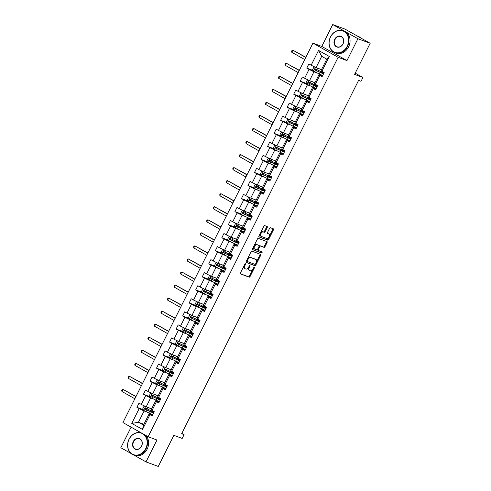 <?xml version="1.0" encoding="UTF-8"?>
<svg xmlns="http://www.w3.org/2000/svg" width="491" height="491" viewBox="0 0 491 491"><rect width="100%" height="100%" fill="white"/><g stroke="black" fill="none" stroke-linecap="round" stroke-linejoin="round"><path stroke-width="0.74" d="M245.445 263.759A0.644 0.356 119.4 0 0 244.819 264.207L240.449 272.928A0.921 0.509 119.4 0 0 240.48 273.91A0.921 0.509 119.4 0 0 240.522 273.929L249.189 277.151A0.921 0.509 119.4 0 0 250.079 276.507L254.448 267.785A0.644 0.356 119.4 0 0 253.773 267.534L253.209 268.663A2.946 1.633 119.4 0 1 250.355 270.719L249.631 270.449A2.946 1.633 119.4 0 1 249.502 270.388A2.946 1.633 119.4 0 1 249.403 267.251L249.968 266.122A0.644 0.356 119.4 0 0 249.293 265.87L248.728 267A2.946 1.633 119.4 0 1 245.874 269.056L245.15 268.786A2.946 1.633 119.4 0 1 245.021 268.724A2.946 1.633 119.4 0 1 244.923 265.582L245.494 264.459A0.644 0.356 119.4 0 0 245.445 263.759M133.969 455.114L146.005 461.89L158.274 466.45L173.851 435.339L182.192 438.438L184.094 434.633L181.83 433.357M131.115 427.164L120.823 447.718L130.925 453.408M332.726 24.55L321.777 46.418L346.959 60.596L357.914 38.728L332.726 24.55L344.995 29.11L370.177 43.282L354.6 74.393L362.941 77.492L355.22 73.153M357.914 38.728L370.177 43.282M267.214 227.523A0.921 0.509 119.4 0 0 267.184 226.541A0.921 0.509 119.4 0 0 267.141 226.523L264.71 225.621A0.921 0.509 119.4 0 0 263.82 226.259L258.966 235.944A0.921 0.509 119.4 0 0 258.996 236.926A0.921 0.509 119.4 0 0 259.039 236.944L267.705 240.167A0.921 0.509 119.4 0 0 268.602 239.528L273.45 229.837A0.921 0.509 119.4 0 0 273.419 228.861A0.921 0.509 119.4 0 0 273.377 228.843L270.443 227.75A0.921 0.509 119.4 0 0 269.547 228.389L267.472 232.538A0.921 0.509 119.4 0 0 267.503 233.52A0.921 0.509 119.4 0 0 267.546 233.538L269 234.078A2.461 1.363 119.4 0 1 269.111 234.127A2.461 1.363 119.4 0 1 269.142 236.846A2.461 1.363 119.4 0 1 266.803 238.466L261.095 236.349A2.461 1.363 119.4 0 1 260.985 236.3A2.461 1.363 119.4 0 1 260.954 233.575A2.461 1.363 119.4 0 1 263.293 231.955L264.244 232.311A0.921 0.509 119.4 0 0 265.14 231.666L267.214 227.523L266.533 227.137A0.921 0.509 119.4 0 0 266.65 226.339M362.941 77.492L361.032 81.297L358.583 80.389L181.645 433.725L184.094 434.633M346.959 60.596L338.133 57.312L148.129 436.738L122.94 422.567L312.945 43.134L338.133 57.312M146.005 461.89L156.96 440.022L148.129 436.738M251.926 251.147A0.921 0.509 119.4 0 0 251.036 251.791L246.181 261.476A0.921 0.509 119.4 0 0 246.212 262.458A0.921 0.509 119.4 0 0 246.255 262.476L254.921 265.699A0.921 0.509 119.4 0 0 255.817 265.054L260.666 255.369A0.921 0.509 119.4 0 0 260.635 254.387A0.921 0.509 119.4 0 0 260.598 254.369L251.926 251.147M252.577 248.71L257.425 239.025A0.921 0.509 119.4 0 1 258.321 238.38L266.987 241.603A0.921 0.509 119.4 0 1 267.03 241.621A0.921 0.509 119.4 0 1 267.055 242.603L264.98 246.752A0.921 0.509 119.4 0 1 264.09 247.39L260.574 246.083A0.921 0.509 119.4 0 0 259.684 246.728L258.303 249.477A0.921 0.509 119.4 0 0 258.334 250.459A0.921 0.509 119.4 0 0 258.376 250.478L262.034 251.84A0.644 0.356 119.4 0 1 261.457 252.988L252.644 249.71A0.921 0.509 119.4 0 1 252.607 249.692A0.921 0.509 119.4 0 1 252.577 248.71M321.893 71.275L321.089 70.428L326.748 59.141L329.301 56.471L321.893 71.275L324.17 72.558L322.078 76.737L319.794 75.454L315.357 84.317L317.64 85.606L315.541 89.785L313.264 88.503L308.827 97.365L311.104 98.648L309.011 102.828L306.728 101.545L302.29 110.414L304.573 111.696L302.481 115.876L300.197 114.593L295.76 123.456L298.037 124.745L295.944 128.924L293.667 127.642L289.224 136.504L291.507 137.787L289.414 141.967L287.131 140.684L282.693 149.552L284.97 150.835L282.877 155.015L280.6 153.732L276.157 162.595L278.44 163.877L276.347 168.063L274.064 166.78L269.627 175.643L271.904 176.926L269.811 181.105L267.534 179.823L263.09 188.691L265.373 189.974L263.28 194.154L260.997 192.871L256.56 201.733L258.843 203.016L256.744 207.202L254.467 205.919L250.029 214.782L252.306 216.065L250.214 220.244L247.93 218.961L243.493 227.83L245.776 229.113L243.677 233.293L241.4 232.01L236.963 240.872L239.24 242.155L237.147 246.341L234.87 245.058L230.426 253.921L232.709 255.203L230.617 259.383L228.333 258.1L223.896 266.969L226.173 268.252L224.08 272.431L221.803 271.149L217.36 280.011L219.643 281.294L217.55 285.48L215.267 284.197L210.829 293.059L213.106 294.342L211.013 298.522L208.736 297.239L204.293 306.108L206.576 307.391L204.483 311.57L202.2 310.287L197.763 319.15L200.04 320.433L197.947 324.619L195.67 323.336L191.232 332.198L193.509 333.481L191.416 337.661L189.133 336.378L184.696 345.247L186.979 346.529L184.88 350.709L182.603 349.426L178.165 358.289L180.442 359.572L178.35 363.757L176.066 362.475L171.629 371.337L173.912 372.62L171.819 376.8L169.536 375.517L165.099 384.385L167.376 385.668L165.283 389.848L163.006 388.565L158.562 397.428L160.845 398.71L158.753 402.896L156.469 401.613L152.032 410.476L154.309 411.759L152.216 415.938L149.939 414.656L142.525 429.459L131.772 423.408L139.18 408.604L136.903 407.321L138.996 403.142L141.273 404.424L145.717 395.556L143.433 394.273L145.526 390.093L147.809 391.376L152.247 382.514L149.97 381.231L152.063 377.045L154.34 378.328L158.783 369.465L156.5 368.182L158.593 364.003L160.876 365.286L165.314 356.417L163.037 355.134L165.129 350.955L167.406 352.237L171.85 343.375L169.567 342.092L171.66 337.906L173.943 339.189L178.38 330.326L176.097 329.044L178.196 324.864L180.473 326.147L184.911 317.278L182.634 315.995L184.726 311.816L187.01 313.098L191.447 304.236L189.164 302.953L191.263 298.767L193.54 300.05L197.977 291.188L195.7 289.905L197.793 285.725L200.076 287.008L204.514 278.139L202.231 276.856L204.324 272.677L206.607 273.96L211.044 265.097L208.767 263.814L210.86 259.629L213.137 260.911L217.581 252.049L215.297 250.766L217.39 246.586L219.673 247.869L224.111 239L221.834 237.718L223.927 233.538L226.204 234.821L230.647 225.958L228.364 224.675L230.457 220.49L232.74 221.772L237.178 212.91L234.901 211.627L236.993 207.448L239.27 208.73L243.714 199.862L241.431 198.579L243.524 194.399L245.807 195.682L250.244 186.819L247.961 185.537L250.06 181.351L252.337 182.634L256.775 173.771L254.498 172.488L256.59 168.309L258.874 169.591L263.311 160.723L261.028 159.44L263.127 155.26L265.404 156.543L269.841 147.681L267.564 146.398L269.657 142.212L271.94 143.495L276.378 134.632L274.095 133.349L276.188 129.17L278.471 130.453L282.908 121.584L280.631 120.301L282.724 116.121L285.001 117.404L289.445 108.542L287.161 107.259L289.254 103.073L291.537 104.356L295.975 95.493L293.698 94.211L295.791 90.031L298.068 91.314L302.511 82.445L300.228 81.162L302.321 76.983L304.604 78.265L309.042 69.403L306.765 68.12L308.857 63.934L311.134 65.223L318.549 50.42L329.301 56.471M314.964 82.666L309.52 80.641L313.964 71.778L316.799 72.834M313.964 71.778L309.042 69.403M309.52 80.641L304.604 78.265M315.357 84.317L314.559 83.476L318.997 74.614L319.794 75.454M322.489 75.909L318.997 74.614M308.434 95.708L302.99 93.689L307.427 84.82L310.269 85.876M307.427 84.82L302.511 82.445M302.99 93.689L298.068 91.314M308.827 97.365L308.029 96.524L312.466 87.656L313.264 88.503M315.958 88.957L312.466 87.656M301.897 108.757L296.454 106.731L300.897 97.869L303.733 98.924M300.897 97.869L295.975 95.493M296.454 106.731L291.537 104.356M302.29 110.414L301.492 109.567L305.93 100.704L306.728 101.545M309.428 102.005L305.93 100.704M295.367 121.805L289.923 119.779L294.361 110.917L297.202 111.973M294.361 110.917L289.445 108.542M289.923 119.779L285.001 117.404M295.76 123.456L294.962 122.615L299.4 113.752L300.197 114.593M302.892 115.047L299.4 113.752M288.831 134.847L283.393 132.828L287.83 123.959L290.666 125.015M287.83 123.959L282.908 121.584M283.393 132.828L278.471 130.453M289.224 136.504L288.426 135.663L292.863 126.795L293.667 127.642M296.361 128.096L292.863 126.795M282.3 147.895L276.856 145.87L281.294 137.007L284.136 138.063M281.294 137.007L276.378 134.632M276.856 145.87L271.94 143.495M282.693 149.552L281.895 148.705L286.333 139.843L287.131 140.684M289.825 141.144L286.333 139.843M275.77 160.944L270.326 158.918L274.764 150.056L277.605 151.111M274.764 150.056L269.841 147.681M270.326 158.918L265.404 156.543M276.157 162.595L275.359 161.754L279.802 152.891L280.6 153.732M283.295 154.186L279.802 152.891M269.234 173.986L263.79 171.967L268.227 163.098L271.069 164.154M268.227 163.098L263.311 160.723M263.79 171.967L258.874 169.591M269.627 175.643L268.829 174.802L273.266 165.933L274.064 166.78M276.758 167.235L273.266 165.933M262.703 187.034L257.259 185.009L261.697 176.146L264.539 177.202M261.697 176.146L256.775 173.771M257.259 185.009L252.337 182.634M263.09 188.691L262.292 187.844L266.736 178.982L267.534 179.823M270.228 180.277L266.736 178.982M256.167 200.083L250.723 198.057L255.167 189.195L258.002 190.25M255.167 189.195L250.244 186.819M250.723 198.057L245.807 195.682M256.56 201.733L255.762 200.893L260.199 192.03L260.997 192.871M263.692 193.325L260.199 192.03M249.637 213.125L244.193 211.105L248.63 202.237L251.472 203.292M248.63 202.237L243.714 199.862M244.193 211.105L239.27 208.73M250.029 214.782L249.232 213.941L253.669 205.072L254.467 205.919M257.161 206.373L253.669 205.072M243.1 226.173L237.656 224.148L242.1 215.285L244.935 216.341M242.1 215.285L237.178 212.91M237.656 224.148L232.74 221.772M243.493 227.83L242.695 226.983L247.133 218.121L247.93 218.961M250.631 219.416L247.133 218.121M236.57 239.221L231.126 237.196L235.563 228.333L238.405 229.389M235.563 228.333L230.647 225.958M231.126 237.196L226.204 234.821M236.963 240.872L236.165 240.031L240.602 231.169L241.4 232.01M244.095 232.464L240.602 231.169M230.034 252.264L224.59 250.244L229.033 241.376L231.869 242.431M229.033 241.376L224.111 239M224.59 250.244L219.673 247.869M230.426 253.921L229.628 253.08L234.066 244.211L234.87 245.058M237.564 245.512L234.066 244.211M223.503 265.312L218.059 263.286L222.497 254.424L225.338 255.48M222.497 254.424L217.581 252.049M218.059 263.286L213.137 260.911M223.896 266.969L223.098 266.122L227.536 257.259L228.333 258.1M231.028 258.554L227.536 257.259M216.967 278.36L211.529 276.335L215.966 267.472L218.808 268.528M215.966 267.472L211.044 265.097M211.529 276.335L206.607 273.96M217.36 280.011L216.562 279.17L221.005 270.308L221.803 271.149M224.497 271.603L221.005 270.308M210.436 291.402L204.993 289.383L209.43 280.514L212.272 281.57M209.43 280.514L204.514 278.139M204.993 289.383L200.076 287.008M210.829 293.059L210.031 292.219L214.469 283.35L215.267 284.197M217.961 284.651L214.469 283.35M203.906 304.451L198.462 302.425L202.9 293.563L205.741 294.618M202.9 293.563L197.977 291.188M198.462 302.425L193.54 300.05M204.293 306.108L203.495 305.261L207.939 296.398L208.736 297.239M211.431 297.693L207.939 296.398M197.37 317.499L191.926 315.474L196.363 306.611L199.205 307.667M196.363 306.611L191.447 304.236M191.926 315.474L187.01 313.098M197.763 319.15L196.965 318.309L201.402 309.447L202.2 310.287M204.894 310.742L201.402 309.447M190.839 330.541L185.395 328.522L189.833 319.653L192.675 320.709M189.833 319.653L184.911 317.278M185.395 328.522L180.473 326.147M191.232 332.198L190.428 331.357L194.872 322.489L195.67 323.336M198.364 323.79L194.872 322.489M184.303 343.59L178.859 341.564L183.303 332.702L186.138 333.757M183.303 332.702L178.38 330.326M178.859 341.564L173.943 339.189M184.696 345.247L183.898 344.4L188.335 335.537L189.133 336.378M191.828 336.832L188.335 335.537M177.773 356.638L172.329 354.612L176.766 345.75L179.608 346.806M176.766 345.75L171.85 343.375M172.329 354.612L167.406 352.237M178.165 358.289L177.368 357.448L181.805 348.585L182.603 349.426M185.297 349.88L181.805 348.585M171.236 369.68L165.792 367.661L170.236 358.792L173.071 359.848M170.236 358.792L165.314 356.417M165.792 367.661L160.876 365.286M171.629 371.337L170.831 370.496L175.269 361.628L176.066 362.475M178.767 362.929L175.269 361.628M164.706 382.728L159.262 380.703L163.699 371.84L166.541 372.896M163.699 371.84L158.783 369.465M159.262 380.703L154.34 378.328M165.099 384.385L164.301 383.539L168.738 374.676L169.536 375.517M172.231 375.971L168.738 374.676M158.17 395.777L152.726 393.751L157.169 384.889L160.005 385.944M157.169 384.889L152.247 382.514M152.726 393.751L147.809 391.376M158.562 397.428L157.764 396.587L162.202 387.724L163.006 388.565M165.7 389.019L162.202 387.724M151.639 408.819L146.195 406.8L150.633 397.931L153.474 398.987M150.633 397.931L145.717 395.556M146.195 406.8L141.273 404.424M152.032 410.476L151.234 409.635L155.672 400.766L156.469 401.613M159.164 402.068L155.672 400.766M143.894 424.292L138.45 422.266L144.102 410.979L146.944 412.035M144.102 410.979L139.18 408.604M131.772 423.408L138.45 422.266L143.482 425.102L149.141 413.815L149.939 414.656M321.777 46.418L312.945 43.134M326.748 59.141L321.709 56.305L316.057 67.592L321.501 69.618M152.633 415.11L149.141 413.815M143.482 425.102L142.525 429.459M316.057 67.592L311.134 65.223M318.549 50.42L321.709 56.305M143.243 409.678L136.903 407.321M149.773 396.63L143.433 394.273M156.31 383.588L149.97 381.231M162.84 370.539L156.5 368.182M169.377 357.491L163.037 355.134M175.907 344.449L169.567 342.092M182.443 331.4L176.097 329.044M188.974 318.352L182.634 315.995M195.51 305.31L189.164 302.953M202.04 292.262L195.7 289.905M208.571 279.213L202.231 276.856M215.107 266.171L208.767 263.814M221.637 253.123L215.297 250.766M228.174 240.074L221.834 237.718M234.704 227.032L228.364 224.675M241.241 213.984L234.901 211.627M247.771 200.936L241.431 198.579M254.307 187.893L247.961 185.537M260.838 174.845L254.498 172.488M267.368 161.797L261.028 159.44M273.904 148.755L267.564 146.398M280.435 135.706L274.095 133.349M286.971 122.658L280.631 120.301M293.501 109.616L287.161 107.259M300.038 96.567L293.698 94.211M306.568 83.519L300.228 81.162M313.105 70.477L306.765 68.12M243.941 265.956A2.946 1.633 119.4 0 0 244.34 268.344A2.946 1.633 119.4 0 0 244.469 268.399M248.477 267.454A2.946 1.633 119.4 0 0 248.82 270.007A2.946 1.633 119.4 0 0 248.949 270.068M240.332 273.726L248.507 276.764A0.921 0.509 119.4 0 0 249.397 276.126L252.779 269.375M256.498 261.955L259.985 254.989A0.921 0.509 119.4 0 0 260.101 254.185M246.071 262.28L254.24 265.312A0.921 0.509 119.4 0 0 255.136 264.674L255.369 264.207M247.311 260.825A0.644 0.356 119.4 0 0 247.36 261.525L254.97 264.354A0.644 0.356 119.4 0 0 255.59 263.9L256.192 262.71A2.946 1.633 119.4 0 0 256.093 259.573A2.946 1.633 119.4 0 0 255.964 259.512L250.76 257.579A2.946 1.633 119.4 0 0 247.906 259.635L247.311 260.825L246.685 260.476M246.525 260.795A0.644 0.356 119.4 0 0 246.678 261.138L247.304 261.494M255.529 259.266A2.946 1.633 119.4 0 0 255.412 259.187A2.946 1.633 119.4 0 0 255.283 259.131L255.964 259.512M247.654 258.536A2.946 1.633 119.4 0 1 250.085 257.198L255.283 259.131M259.131 246.126A0.921 0.509 119.4 0 1 259.892 245.703L263.409 247.01A0.921 0.509 119.4 0 0 264.299 246.365L266.38 242.223A0.921 0.509 119.4 0 0 266.49 241.419M257.499 249.446A0.921 0.509 119.4 0 0 257.652 250.072A0.921 0.509 119.4 0 0 257.695 250.097L258.297 250.435M252.46 249.514L260.776 252.601A0.644 0.356 119.4 0 0 261.494 251.638M256.928 244.727A2.461 1.363 119.4 0 0 254.59 246.353A2.461 1.363 119.4 0 0 254.62 249.072A2.461 1.363 119.4 0 0 254.725 249.121L256.738 249.87A0.921 0.509 119.4 0 0 257.628 249.225L259.009 246.476A0.921 0.509 119.4 0 0 258.978 245.494A0.921 0.509 119.4 0 0 258.935 245.475L256.247 244.346A2.461 1.363 119.4 0 0 254.16 245.555M253.632 246.605A2.461 1.363 119.4 0 0 253.939 248.685A2.461 1.363 119.4 0 0 254.043 248.741M258.334 245.138A0.921 0.509 119.4 0 0 258.297 245.113A0.921 0.509 119.4 0 0 258.254 245.095L258.935 245.475M256.247 244.346L258.254 245.095M260.623 232.642A2.461 1.363 119.4 0 1 262.611 231.574L263.563 231.924A0.921 0.509 119.4 0 0 264.459 231.286L266.533 227.137M259.954 233.98A2.461 1.363 119.4 0 0 260.304 235.913A2.461 1.363 119.4 0 0 260.414 235.962M268.528 233.808A2.461 1.363 119.4 0 0 268.43 233.747A2.461 1.363 119.4 0 0 268.319 233.691L269 234.078M267.356 233.335L268.319 233.691M269.461 236.061L272.769 229.457A0.921 0.509 119.4 0 0 272.886 228.659M258.855 236.748L267.024 239.786A0.921 0.509 119.4 0 0 267.92 239.142L268.792 237.399M152.75 411.495A0.565 0.313 -60.6 0 1 152.719 411.483L151.553 411.102L153.094 412.109A7.175 0.522 26.6 0 1 153.879 412.618M145.121 406.278L144.004 406.321L142.746 408.831L143.667 410.396L149.577 413.256A7.175 0.522 26.6 0 0 152.873 414.637M149.037 407.855L151.541 409.015M150.197 408.285L151.283 408.788A5.953 0.43 26.6 0 0 151.584 408.929M154.168 412.041A7.175 0.522 -153.4 0 1 150.878 410.66L145.557 408.15L145.054 409.156L150.375 411.667A7.175 0.522 26.6 0 0 153.665 413.048M151.989 412.256L152.241 411.746A5.953 0.43 -153.4 0 1 153.407 412.649A5.953 0.43 -153.4 0 1 149.982 411.378L145.759 409.42L145.6 408.487M152.241 411.746L150.682 410.568M135.909 396.667L122.977 389.388L121.928 391.48L134.865 398.76M121.928 391.48L121.725 390.492L122.142 389.651L122.977 389.388L136.001 396.483M129.121 439.218A11.44 9.495 -69.6 0 0 132.312 454.095A11.44 9.495 -69.6 0 0 145.729 448.565A11.44 9.495 -69.6 0 0 142.531 433.694A11.44 9.495 -69.6 0 0 129.121 439.218M144.342 434.609A11.723 9.728 110.4 0 1 146.079 448.737A11.723 9.728 110.4 0 1 133.484 454.936A11.723 9.728 110.4 0 1 129.059 439.163A11.723 9.728 110.4 0 1 141.077 432.774M133.27 441.556A5.72 4.744 110.4 0 1 139.978 438.794A5.72 4.744 110.4 0 1 141.574 446.233A5.72 4.744 110.4 0 1 134.865 448.995A5.72 4.744 110.4 0 1 133.27 441.556M141.518 446.172A5.438 4.511 -69.6 0 0 139.462 438.85A5.438 4.511 -69.6 0 0 133.62 441.728A5.438 4.511 -69.6 0 0 135.676 449.05A5.438 4.511 -69.6 0 0 141.518 446.172M145.907 435.492A11.723 9.728 110.4 0 1 147.159 449.136A11.723 9.728 110.4 0 1 134.565 455.341L133.484 454.936M330.553 36.96A11.44 9.495 -69.6 0 0 333.751 51.837A11.44 9.495 -69.6 0 0 347.162 46.307A11.44 9.495 -69.6 0 0 343.97 31.43A11.44 9.495 -69.6 0 0 330.553 36.96M347.518 46.479A11.723 9.728 110.4 0 1 334.923 52.678A11.723 9.728 110.4 0 1 330.498 36.899A11.723 9.728 110.4 0 1 343.092 30.7A11.723 9.728 110.4 0 1 347.518 46.479M334.709 39.298A5.72 4.744 110.4 0 1 341.411 36.537A5.72 4.744 110.4 0 1 343.013 43.975A5.72 4.744 110.4 0 1 336.304 46.737A5.72 4.744 110.4 0 1 334.709 39.298M342.951 43.914A5.438 4.511 -69.6 0 0 340.901 36.592A5.438 4.511 -69.6 0 0 335.058 39.47A5.438 4.511 -69.6 0 0 337.108 46.786A5.438 4.511 -69.6 0 0 342.951 43.914M343.092 30.7L344.166 31.105A11.723 9.728 110.4 0 1 348.592 46.878A11.723 9.728 110.4 0 1 336.004 53.077L334.923 52.678M357.104 35.923A11.723 9.728 110.4 0 1 358.522 36.727M357.031 35.886L357.908 36.211A11.723 9.728 110.4 0 1 360.682 37.936M159.231 398.422L159.256 398.44A0.565 0.313 -60.6 0 1 159.256 398.44L158.09 398.054L159.624 399.066A7.175 0.522 26.6 0 1 160.416 399.57M151.658 393.236L150.534 393.279L149.276 395.789L150.221 397.391L156.113 400.208A7.175 0.522 26.6 0 0 159.403 401.589M155.567 394.807L158.077 395.967M156.733 395.237L157.814 395.74A5.953 0.43 26.6 0 0 158.12 395.881M160.704 398.999A7.175 0.522 -153.4 0 1 157.408 397.618L152.093 395.108L151.59 396.108L156.905 398.618A7.175 0.522 26.6 0 0 160.201 399.999M158.519 399.208L158.771 398.704A5.953 0.43 -153.4 0 1 159.937 399.6A5.953 0.43 -153.4 0 1 156.519 398.336L152.296 396.372L152.13 395.439M158.771 398.704L157.212 397.526M142.445 383.624L129.507 376.339L128.464 378.432L141.396 385.711M128.464 378.432L128.261 377.444L128.679 376.609L129.507 376.339L142.537 383.44M165.817 385.398A0.565 0.313 -60.6 0 1 165.786 385.392L164.62 385.012L166.161 386.018A7.175 0.522 26.6 0 1 166.946 386.527M158.188 380.187L157.071 380.23L155.813 382.741L156.752 384.343L162.644 387.16A7.175 0.522 26.6 0 0 165.94 388.541M162.104 381.759L164.608 382.919M163.264 382.194L164.35 382.692A5.953 0.43 26.6 0 0 164.651 382.833M167.235 385.951A7.175 0.522 -153.4 0 1 163.945 384.57L158.624 382.059L158.12 383.066L163.442 385.576A7.175 0.522 26.6 0 0 166.731 386.951M165.056 386.159L165.307 385.656A5.953 0.43 -153.4 0 1 166.467 386.552A5.953 0.43 -153.4 0 1 163.049 385.288L158.826 383.324L158.661 382.391M165.307 385.656L163.749 384.478M148.976 370.576L136.044 363.297L134.994 365.384L147.932 372.669M134.994 365.384L134.792 364.396L135.209 363.561L136.044 363.297L149.068 370.392M172.347 372.356A0.565 0.313 -60.6 0 1 172.323 372.344L171.156 371.963L172.691 372.97A7.175 0.522 26.6 0 1 173.483 373.479M164.724 367.139L163.601 367.182L162.343 369.692L163.264 371.257L169.18 374.117A7.175 0.522 26.6 0 0 172.47 375.498M168.634 368.716L171.144 369.876M169.8 369.146L170.88 369.649A5.953 0.43 26.6 0 0 171.187 369.791M173.771 372.902A7.175 0.522 -153.4 0 1 170.475 371.521L165.154 369.011L164.657 370.018L169.972 372.528A7.175 0.522 26.6 0 0 173.268 373.909M171.586 373.117L171.838 372.608A5.953 0.43 -153.4 0 1 173.004 373.51A5.953 0.43 -153.4 0 1 169.585 372.239L165.363 370.282L165.197 369.349M171.838 372.608L170.279 371.429M155.512 357.528L142.574 350.249L141.531 352.342L154.462 359.621M141.531 352.342L141.322 351.353L141.746 350.513L142.574 350.249L155.604 357.344M178.877 359.308A0.565 0.313 -60.6 0 1 178.853 359.302L177.687 358.915L179.227 359.928A7.175 0.522 26.6 0 1 180.013 360.431M171.255 354.097L170.131 354.14L168.879 356.65L169.818 358.252L175.71 361.069A7.175 0.522 26.6 0 0 179 362.45M175.17 355.668L177.674 356.828M176.33 356.098L177.417 356.601A5.953 0.43 26.6 0 0 177.717 356.742M180.301 359.86A7.175 0.522 -153.4 0 1 177.012 358.479L171.69 355.969L171.187 356.969L176.508 359.48A7.175 0.522 26.6 0 0 179.798 360.86M178.123 360.069L178.374 359.565A5.953 0.43 -153.4 0 1 179.534 360.462A5.953 0.43 -153.4 0 1 176.116 359.197L171.893 357.233L171.727 356.3M178.374 359.565L176.809 358.387M162.042 344.486L149.111 337.2L148.061 339.293L160.993 346.572M148.061 339.293L147.859 338.305L148.276 337.47L149.111 337.2L162.134 344.301M185.414 346.259A0.565 0.313 -60.6 0 1 185.389 346.253L184.223 345.873L185.758 346.879A7.175 0.522 26.6 0 1 186.549 347.389M177.785 341.049L176.668 341.092L175.41 343.602L176.355 345.204L182.247 348.021A7.175 0.522 26.6 0 0 185.537 349.402M181.701 342.62L184.211 343.78M182.861 343.056L183.947 343.553A5.953 0.43 26.6 0 0 184.254 343.694M186.832 346.812A7.175 0.522 -153.4 0 1 183.542 345.431L178.221 342.921L177.717 343.927L183.039 346.437A7.175 0.522 26.6 0 0 186.335 347.818M184.653 347.02L184.904 346.517A5.953 0.43 -153.4 0 1 186.071 347.413A5.953 0.43 -153.4 0 1 182.652 346.149L178.429 344.185L178.264 343.252M184.904 346.517L183.346 345.339M168.579 331.437L155.641 324.158L154.591 326.245L167.529 333.53M154.591 326.245L154.389 325.257L154.812 324.422L155.641 324.158L168.665 331.253M191.944 333.217A0.565 0.313 -60.6 0 1 191.92 333.205L190.754 332.824L192.294 333.831A7.175 0.522 26.6 0 1 193.08 334.34M184.321 328L183.198 328.043L181.946 330.553L182.861 332.119L188.777 334.979A7.175 0.522 26.6 0 0 192.067 336.36M188.231 329.578L190.741 330.738M189.397 330.007L190.483 330.511A5.953 0.43 26.6 0 0 190.784 330.652M193.368 333.763A7.175 0.522 -153.4 0 1 190.078 332.382L184.757 329.872L184.254 330.879L189.575 333.389A7.175 0.522 26.6 0 0 192.865 334.77M191.189 333.978L191.441 333.469A5.953 0.43 -153.4 0 1 192.601 334.371A5.953 0.43 -153.4 0 1 189.182 333.101L184.96 331.143L184.794 330.21M191.441 333.469L189.876 332.29M175.109 318.389L162.171 311.11L161.128 313.203L174.06 320.482M161.128 313.203L160.925 312.215L161.343 311.374L162.171 311.11L175.201 318.205M198.481 320.169A0.565 0.313 -60.6 0 1 198.456 320.163L197.29 319.776L198.824 320.789A7.175 0.522 26.6 0 1 199.61 321.292M190.852 314.958L189.735 315.001L188.476 317.511L189.422 319.113L195.308 321.93A7.175 0.522 26.6 0 0 198.603 323.311M194.767 316.529L197.272 317.689M195.927 316.959L197.014 317.462A5.953 0.43 26.6 0 0 197.314 317.603M199.898 320.721A7.175 0.522 -153.4 0 1 196.609 319.34L191.287 316.83L190.784 317.83L196.105 320.341A7.175 0.522 26.6 0 0 199.395 321.722M197.72 320.93L197.971 320.427A5.953 0.43 -153.4 0 1 199.137 321.323A5.953 0.43 -153.4 0 1 195.719 320.058L191.49 318.094L191.33 317.161M197.971 320.427L196.412 319.248M181.639 305.347L168.708 298.062L167.658 300.154L180.596 307.434M167.658 300.154L167.456 299.166L167.879 298.332L168.708 298.062L181.731 305.163M205.011 307.12A0.565 0.313 -60.6 0 1 204.986 307.114L203.82 306.734L205.355 307.74A7.175 0.522 26.6 0 1 206.146 308.25M197.388 301.91L196.265 301.953L195.013 304.463L195.952 306.065L201.844 308.882A7.175 0.522 26.6 0 0 205.134 310.263M201.298 303.481L203.808 304.641M202.464 303.917L203.55 304.42A5.953 0.43 26.6 0 0 203.851 304.555M206.435 307.673A7.175 0.522 -153.4 0 1 203.139 306.292L197.824 303.782L197.321 304.788L202.642 307.298A7.175 0.522 26.6 0 0 205.932 308.679M204.25 307.882L204.508 307.378A5.953 0.43 -153.4 0 1 205.668 308.274A5.953 0.43 -153.4 0 1 202.249 307.01L198.026 305.046L197.861 304.113M204.508 307.378L202.943 306.2M188.176 292.298L175.238 285.019L174.195 287.106L187.126 294.391M174.195 287.106L173.992 286.118L174.409 285.283L175.238 285.019L188.268 292.114M211.547 294.078A0.565 0.313 -60.6 0 1 211.517 294.066L210.351 293.686L211.891 294.692A7.175 0.522 26.6 0 1 212.677 295.201M203.918 288.861L202.801 288.904L201.543 291.415L202.464 292.98L208.374 295.84A7.175 0.522 26.6 0 0 211.67 297.221M207.834 290.439L210.338 291.599M208.994 290.868L210.08 291.372A5.953 0.43 26.6 0 0 210.381 291.513M212.965 294.625A7.175 0.522 -153.4 0 1 209.675 293.244L204.354 290.733L203.851 291.74L209.172 294.25A7.175 0.522 26.6 0 0 212.462 295.631M210.786 294.839L211.038 294.33A5.953 0.43 -153.4 0 1 212.204 295.232A5.953 0.43 -153.4 0 1 208.779 293.962L204.557 292.004L204.397 291.071M211.038 294.33L209.479 293.158M194.706 279.25L181.774 271.971L180.725 274.064L193.663 281.343M180.725 274.064L180.522 273.076L180.94 272.235L181.774 271.971L194.798 279.066M218.029 281.005L218.053 281.024A0.565 0.313 -60.6 0 1 218.053 281.024L216.887 280.637L218.421 281.65A7.175 0.522 26.6 0 1 219.213 282.153M210.455 275.819L209.332 275.862L208.074 278.372L209.019 279.974L214.911 282.791A7.175 0.522 26.6 0 0 218.2 284.172M214.364 277.39L216.875 278.55M215.531 277.82L216.611 278.323A5.953 0.43 26.6 0 0 216.918 278.465M219.502 281.582A7.175 0.522 -153.4 0 1 216.206 280.201L210.891 277.691L210.387 278.692L215.702 281.202A7.175 0.522 26.6 0 0 218.998 282.583M217.317 281.791L217.574 281.288A5.953 0.43 -153.4 0 1 218.734 282.184A5.953 0.43 -153.4 0 1 215.316 280.92L211.093 278.956L210.927 278.023M217.574 281.288L216.009 280.109M201.242 266.208L188.305 258.923L187.261 261.016L200.193 268.295M187.261 261.016L187.059 260.027L187.476 259.193L188.305 258.923L201.335 266.024M224.614 267.982A0.565 0.313 -60.6 0 1 224.583 267.976L223.417 267.595L224.958 268.602A7.175 0.522 26.6 0 1 225.743 269.111M216.985 262.771L215.868 262.814L214.61 265.324L215.531 266.889L221.441 269.743A7.175 0.522 26.6 0 0 224.737 271.124M220.901 264.342L223.405 265.502M222.061 264.778L223.147 265.281A5.953 0.43 26.6 0 0 223.448 265.416M226.032 268.534A7.175 0.522 -153.4 0 1 222.742 267.153L217.421 264.643L216.918 265.649L222.239 268.16A7.175 0.522 26.6 0 0 225.529 269.541M223.853 268.743L224.105 268.239A5.953 0.43 -153.4 0 1 225.265 269.136A5.953 0.43 -153.4 0 1 221.846 267.871L217.623 265.907L217.458 264.974M224.105 268.239L222.546 267.061M207.773 253.16L194.841 245.881L193.792 247.967L206.729 255.252M193.792 247.967L193.589 246.979L194.006 246.144L194.841 245.881L207.865 252.975M231.144 254.939A0.565 0.313 -60.6 0 1 231.12 254.927L229.954 254.547L231.488 255.553A7.175 0.522 26.6 0 1 232.28 256.063M223.522 249.723L222.398 249.766L221.14 252.276L222.061 253.841L227.977 256.701A7.175 0.522 26.6 0 0 231.267 258.082M227.431 251.3L229.941 252.46M228.597 251.73L229.678 252.233A5.953 0.43 26.6 0 0 229.984 252.374M232.568 255.486A7.175 0.522 -153.4 0 1 229.272 254.105L223.957 251.595L223.454 252.601L228.769 255.111A7.175 0.522 26.6 0 0 232.065 256.492M230.383 255.701L230.635 255.191A5.953 0.43 -153.4 0 1 231.801 256.093A5.953 0.43 -153.4 0 1 228.383 254.823L224.16 252.865L223.994 251.932M230.635 255.191L229.076 254.019M214.309 240.111L201.371 232.832L200.328 234.925L213.26 242.204M200.328 234.925L200.125 233.937L200.543 233.096L201.371 232.832L214.401 239.927M237.681 241.891A0.565 0.313 -60.6 0 1 237.65 241.885L236.484 241.504L238.025 242.511A7.175 0.522 26.6 0 1 238.81 243.014M230.052 236.68L228.935 236.723L227.677 239.234L228.616 240.835L234.508 243.653A7.175 0.522 26.6 0 0 237.804 245.034M233.968 238.252L236.472 239.412M235.128 238.681L236.214 239.185A5.953 0.43 26.6 0 0 236.515 239.326M239.099 242.444A7.175 0.522 -153.4 0 1 235.809 241.063L230.488 238.552L229.984 239.553L235.306 242.063A7.175 0.522 26.6 0 0 238.595 243.444M236.92 242.652L237.171 242.149A5.953 0.43 -153.4 0 1 238.331 243.045A5.953 0.43 -153.4 0 1 234.913 241.781L230.69 239.817L230.525 238.884M237.171 242.149L235.612 240.971M220.84 227.069L207.908 219.784L206.858 221.877L219.796 229.156M206.858 221.877L206.656 220.889L207.073 220.054L207.908 219.784L220.932 226.885M244.211 228.843A0.565 0.313 -60.6 0 1 244.187 228.837L243.02 228.456L244.555 229.463A7.175 0.522 26.6 0 1 245.347 229.972M236.588 223.632L235.465 223.675L234.207 226.185L235.128 227.75L241.044 230.61A7.175 0.522 26.6 0 0 244.334 231.985M240.498 225.203L243.008 226.363M241.658 225.639L242.744 226.142A5.953 0.43 26.6 0 0 243.051 226.277M245.629 229.395A7.175 0.522 -153.4 0 1 242.339 228.014L237.018 225.504L236.521 226.511L241.836 229.021A7.175 0.522 26.6 0 0 245.132 230.402M243.45 229.604L243.702 229.101A5.953 0.43 -153.4 0 1 244.868 229.997A5.953 0.43 -153.4 0 1 241.449 228.732L237.227 226.768L237.061 225.835M243.702 229.101L242.143 227.922M227.376 214.021L214.438 206.742L213.395 208.828L226.326 216.114M213.395 208.828L213.186 207.84L213.61 207.006L214.438 206.742L227.468 213.837M250.741 215.801A0.565 0.313 -60.6 0 1 250.717 215.788L249.551 215.408L251.091 216.414A7.175 0.522 26.6 0 1 251.877 216.924M243.119 210.584L241.995 210.633L240.743 213.137L241.658 214.702L247.574 217.562A7.175 0.522 26.6 0 0 250.864 218.943M247.028 212.161L249.538 213.321M248.194 212.591L249.281 213.094A5.953 0.43 26.6 0 0 249.581 213.235M252.165 216.347A7.175 0.522 -153.4 0 1 248.876 214.966L243.554 212.456L243.051 213.462L248.372 215.972A7.175 0.522 26.6 0 0 251.662 217.353M249.987 216.562L250.238 216.058A5.953 0.43 -153.4 0 1 251.398 216.954A5.953 0.43 -153.4 0 1 247.98 215.684L243.757 213.726L243.591 212.793M250.238 216.058L248.673 214.88M233.906 200.972L220.975 193.693L219.925 195.786L232.857 203.065M219.925 195.786L219.722 194.798L220.14 193.957L220.975 193.693L233.998 200.794M257.278 202.752A0.565 0.313 -60.6 0 1 257.253 202.746L256.087 202.366L257.622 203.372A7.175 0.522 26.6 0 1 258.407 203.875M249.649 197.542L248.532 197.585L247.274 200.095L248.219 201.697L254.105 204.514A7.175 0.522 26.6 0 0 257.401 205.895M253.565 199.113L256.069 200.273M254.725 199.542L255.811 200.046A5.953 0.43 26.6 0 0 256.118 200.187M258.696 203.305A7.175 0.522 -153.4 0 1 255.406 201.924L250.085 199.414L249.581 200.414L254.903 202.924A7.175 0.522 26.6 0 0 258.198 204.305M256.517 203.513L256.768 203.01A5.953 0.43 -153.4 0 1 257.935 203.906A5.953 0.43 -153.4 0 1 254.516 202.642L250.287 200.678L250.128 199.745M256.768 203.01L255.21 201.832M240.437 187.93L227.505 180.651L226.455 182.738L239.393 190.017M226.455 182.738L226.253 181.75L226.676 180.915L227.505 180.651L240.529 187.746M263.808 189.704A0.565 0.313 -60.6 0 1 263.784 189.698L262.617 189.317L264.158 190.324A7.175 0.522 26.6 0 1 264.944 190.833M256.185 184.493L255.062 184.536L253.81 187.046L254.725 188.612L260.641 191.472A7.175 0.522 26.6 0 0 263.931 192.846M260.095 186.064L262.605 187.224M261.261 186.5L262.347 187.003A5.953 0.43 26.6 0 0 262.648 187.139M265.232 190.256A7.175 0.522 -153.4 0 1 261.936 188.875L256.621 186.365L256.118 187.372L261.439 189.882A7.175 0.522 26.6 0 0 264.729 191.263M263.053 190.465L263.305 189.962A5.953 0.43 -153.4 0 1 264.465 190.858A5.953 0.43 -153.4 0 1 261.046 189.594L256.824 187.63L256.658 186.697M263.305 189.962L261.74 188.783M246.973 174.882L234.035 167.603L232.992 169.69L245.923 176.975M232.992 169.69L232.789 168.701L233.207 167.867L234.035 167.603L247.065 174.698M270.345 176.662A0.565 0.313 -60.6 0 1 270.32 176.65L269.148 176.269L270.688 177.282A7.175 0.522 26.6 0 1 271.474 177.785M262.716 171.445L261.599 171.494L260.34 173.998L261.261 175.563L267.172 178.423A7.175 0.522 26.6 0 0 270.467 179.804M266.631 173.022L269.136 174.182M267.791 173.452L268.878 173.955A5.953 0.43 26.6 0 0 269.178 174.096M271.762 177.208A7.175 0.522 -153.4 0 1 268.473 175.827L263.151 173.317L262.648 174.323L267.969 176.834A7.175 0.522 26.6 0 0 271.259 178.215M269.584 177.423L269.835 176.92A5.953 0.43 -153.4 0 1 271.001 177.816A5.953 0.43 -153.4 0 1 267.577 176.545L263.354 174.587L263.194 173.654M269.835 176.92L268.276 175.741M253.503 161.834L240.572 154.555L239.522 156.647L252.46 163.926M239.522 156.647L239.32 155.659L239.743 154.825L240.572 154.555L253.595 161.656M276.875 163.613A0.565 0.313 -60.6 0 1 276.85 163.607L275.684 163.227L277.219 164.233A7.175 0.522 26.6 0 1 278.01 164.737M269.252 158.403L268.129 158.446L266.877 160.956L267.816 162.558L273.708 165.375A7.175 0.522 26.6 0 0 276.998 166.756M273.162 159.974L275.672 161.134M274.328 160.404L275.408 160.907A5.953 0.43 26.6 0 0 275.715 161.048M278.299 164.166A7.175 0.522 -153.4 0 1 275.003 162.785L269.688 160.275L269.185 161.275L274.5 163.785A7.175 0.522 26.6 0 0 277.796 165.166M276.114 164.375L276.372 163.871A5.953 0.43 -153.4 0 1 277.532 164.767A5.953 0.43 -153.4 0 1 274.113 163.503L269.89 161.539L269.725 160.606M276.372 163.871L274.807 162.693M260.04 148.791L247.102 141.512L246.059 143.599L258.99 150.878M246.059 143.599L245.856 142.611L246.273 141.776L247.102 141.512L260.132 148.607M283.411 150.565A0.565 0.313 -60.6 0 1 283.381 150.559L282.215 150.178L283.755 151.185A7.175 0.522 26.6 0 1 284.541 151.694M275.782 145.354L274.665 145.397L273.407 147.908L274.328 149.473L280.238 152.333A7.175 0.522 26.6 0 0 283.534 153.708M279.698 146.926L282.202 148.086M280.858 147.361L281.944 147.865A5.953 0.43 26.6 0 0 282.245 148M284.829 151.118A7.175 0.522 -153.4 0 1 281.539 149.737L276.218 147.226L275.715 148.233L281.036 150.743A7.175 0.522 26.6 0 0 284.326 152.124M282.65 151.326L282.902 150.823A5.953 0.43 -153.4 0 1 284.068 151.719A5.953 0.43 -153.4 0 1 280.643 150.455L276.421 148.491L276.261 147.558M282.902 150.823L281.343 149.645M266.57 135.743L253.638 128.464L252.589 130.557L265.527 137.836M252.589 130.557L252.386 129.563L252.804 128.728L253.638 128.464L266.662 135.559M289.942 137.523A0.565 0.313 -60.6 0 1 289.917 137.511L288.751 137.13L290.285 138.143A7.175 0.522 26.6 0 1 291.077 138.646M282.319 132.306L281.196 132.355L279.938 134.859L280.858 136.424L286.775 139.284A7.175 0.522 26.6 0 0 290.064 140.665M286.228 133.883L288.739 135.043M287.395 134.313L288.475 134.816A5.953 0.43 26.6 0 0 288.782 134.957M291.366 138.069A7.175 0.522 -153.4 0 1 288.07 136.688L282.755 134.184L282.251 135.185L287.566 137.695A7.175 0.522 26.6 0 0 290.862 139.076M289.181 138.284L289.432 137.781A5.953 0.43 -153.4 0 1 290.598 138.677A5.953 0.43 -153.4 0 1 287.18 137.406L282.957 135.448L282.791 134.516M289.432 137.781L287.873 136.602M273.106 122.695L260.169 115.416L259.125 117.509L272.057 124.788M259.125 117.509L258.923 116.52L259.34 115.686L260.169 115.416L273.199 122.517M296.478 124.475A0.565 0.313 -60.6 0 1 296.447 124.469L295.281 124.088L296.822 125.095A7.175 0.522 26.6 0 1 297.607 125.598M288.849 119.264L287.732 119.307L286.474 121.817L287.419 123.419L293.305 126.236A7.175 0.522 26.6 0 0 296.601 127.617M292.765 120.835L295.269 121.995M293.925 121.265L295.011 121.768A5.953 0.43 26.6 0 0 295.312 121.909M297.896 125.027A7.175 0.522 -153.4 0 1 294.606 123.646L289.285 121.136L288.782 122.136L294.103 124.646A7.175 0.522 26.6 0 0 297.393 126.027M295.717 125.236L295.969 124.732A5.953 0.43 -153.4 0 1 297.129 125.628A5.953 0.43 -153.4 0 1 293.71 124.364L289.487 122.4L289.322 121.467M295.969 124.732L294.41 123.554M279.637 109.653L266.705 102.374L265.656 104.46L278.593 111.739M265.656 104.46L265.453 103.472L265.87 102.637L266.705 102.374L279.729 109.468M303.008 111.426A0.565 0.313 -60.6 0 1 302.984 111.42L301.818 111.04L303.352 112.046A7.175 0.522 26.6 0 1 304.144 112.556M295.386 106.216L294.262 106.259L293.004 108.769L293.925 110.334L299.841 113.194A7.175 0.522 26.6 0 0 303.131 114.575M299.295 107.787L301.805 108.947M300.461 108.223L301.542 108.726A5.953 0.43 26.6 0 0 301.848 108.861M304.432 111.979A7.175 0.522 -153.4 0 1 301.136 110.598L295.821 108.088L295.318 109.094L300.633 111.604A7.175 0.522 26.6 0 0 303.929 112.985M302.247 112.187L302.499 111.684A5.953 0.43 -153.4 0 1 303.665 112.58A5.953 0.43 -153.4 0 1 300.247 111.316L296.024 109.352L295.858 108.419M302.499 111.684L300.94 110.506M286.173 96.604L273.235 89.325L272.192 91.418L285.124 98.697M272.192 91.418L271.989 90.424L272.407 89.589L273.235 89.325L286.265 96.42M309.539 98.384A0.565 0.313 -60.6 0 1 309.514 98.372L308.348 97.991L309.889 99.004A7.175 0.522 26.6 0 1 310.674 99.507M301.916 93.167L300.793 93.216L299.541 95.72L300.48 97.322L306.372 100.146A7.175 0.522 26.6 0 0 309.661 101.527M305.832 94.745L308.336 95.905M306.992 95.174L308.078 95.677A5.953 0.43 26.6 0 0 308.379 95.819M310.963 98.93A7.175 0.522 -153.4 0 1 307.673 97.549L302.352 95.045L301.848 96.046L307.17 98.556A7.175 0.522 26.6 0 0 310.459 99.937M308.784 99.145L309.035 98.642A5.953 0.43 -153.4 0 1 310.195 99.538A5.953 0.43 -153.4 0 1 306.777 98.268L302.554 96.31L302.388 95.377M309.035 98.642L307.47 97.464M292.704 83.556L279.772 76.277L278.722 78.37L291.66 85.649M278.722 78.37L278.52 77.382L278.937 76.547L279.772 76.277L292.796 83.378M316.075 85.336A0.565 0.313 -60.6 0 1 316.051 85.33L314.884 84.949L316.419 85.956A7.175 0.522 26.6 0 1 317.211 86.459M308.452 80.125L307.329 80.168L306.071 82.678L307.016 84.28L312.908 87.097A7.175 0.522 26.6 0 0 316.198 88.478M312.362 81.696L314.872 82.856M313.522 82.126L314.608 82.629A5.953 0.43 26.6 0 0 314.915 82.77M317.493 85.888A7.175 0.522 -153.4 0 1 314.203 84.507L308.882 81.997L308.385 82.997L313.7 85.508A7.175 0.522 26.6 0 0 316.996 86.889M315.314 86.097L315.566 85.594A5.953 0.43 -153.4 0 1 316.732 86.49A5.953 0.43 -153.4 0 1 313.313 85.225L309.091 83.261L308.925 82.328M315.566 85.594L314.007 84.415M299.24 70.514L286.302 63.235L285.253 65.321L298.19 72.6M285.253 65.321L285.05 64.333L285.474 63.499L286.302 63.235L299.326 70.33M322.605 72.287A0.565 0.313 -60.6 0 1 322.581 72.281L321.415 71.901L322.955 72.907A7.175 0.522 26.6 0 1 323.741 73.417M314.983 67.077L313.859 67.12L312.607 69.63L313.522 71.195L319.438 74.055A7.175 0.522 26.6 0 0 322.728 75.436M318.892 68.648L321.402 69.808M320.058 69.084L321.145 69.587A5.953 0.43 26.6 0 0 321.445 69.722M324.029 72.84A7.175 0.522 -153.4 0 1 320.74 71.459L315.418 68.949L314.915 69.955L320.236 72.465A7.175 0.522 26.6 0 0 323.526 73.846M321.851 73.049L322.102 72.545A5.953 0.43 -153.4 0 1 323.262 73.447A5.953 0.43 -153.4 0 1 319.844 72.177L315.621 70.213L315.455 69.28M322.102 72.545L320.537 71.367M305.77 57.465L292.839 50.186L291.789 52.279L304.721 59.558M291.789 52.279L291.586 51.285L292.004 50.45L292.839 50.186L305.862 57.281M244.303 265.232L244.923 265.582M249.348 265.772L249.968 266.122M248.784 266.895L249.403 267.251M253.829 267.435L254.448 267.785M249.397 276.126L250.079 276.507M248.507 276.764L249.189 277.151M244.874 264.109L245.494 264.459M259.985 254.989L260.666 255.369M255.136 264.674L255.817 265.054M254.24 265.312L254.921 265.699M250.085 257.198L250.76 257.579M247.28 259.285L247.906 259.635M266.38 242.223L267.055 242.603M264.299 246.365L264.98 246.752M263.409 247.01L264.09 247.39M259.892 245.703L260.574 246.083M259.052 246.372L259.684 246.728M257.683 249.127L258.303 249.477M260.776 252.601L261.457 252.988M264.459 231.286L265.14 231.666M263.563 231.924L264.244 232.311M262.611 231.574L263.293 231.955M272.769 229.457L273.45 229.837M267.92 239.142L268.602 239.528M267.024 239.786L267.705 240.167M145.606 406.511L143.667 410.396M150.375 411.667L149.577 413.256M150.798 411.746L151.136 411.071M151.338 409.746L150.878 410.66M146.545 409.893L145.747 411.483M147.797 407.395L147.048 408.893M145.759 409.42L145.054 409.156M152.142 393.469L150.197 397.348M156.905 398.618L156.113 400.208M157.329 398.704L157.666 398.029M157.869 396.697L157.408 397.618M153.075 396.845L152.284 398.434M154.334 394.347L153.579 395.844M152.296 396.372L151.59 396.108M158.673 380.421L156.733 384.3M163.442 385.576L162.644 387.16M163.865 385.656L164.203 384.981M164.405 383.649L163.945 384.57M159.612 383.802L158.814 385.392M160.864 381.298L160.115 382.796M158.826 383.324L158.12 383.066M165.209 367.372L163.264 371.257M169.972 372.528L169.18 374.117M170.395 372.608L170.733 371.933M170.936 370.607L170.475 371.521M166.142 370.754L165.35 372.344M167.394 368.256L166.645 369.754M165.363 370.282L164.657 370.018M171.74 354.33L169.794 358.209M176.508 359.48L175.71 361.069M176.926 359.565L177.263 358.89M177.472 357.558L177.012 358.479M172.679 357.712L171.881 359.295M173.931 355.208L173.182 356.705M171.893 357.233L171.187 356.969M178.276 341.282L176.33 345.161M183.039 346.437L182.247 348.021M183.462 346.517L183.8 345.842M184.002 344.51L183.542 345.431M179.209 344.664L178.417 346.253M180.461 342.159L179.712 343.657M178.429 344.185L177.717 343.927M184.806 328.233L182.861 332.119M189.575 333.389L188.777 334.979M189.992 333.469L190.33 332.794M190.539 331.468L190.078 332.382M185.745 331.615L184.947 333.205M186.997 329.117L186.249 330.615M184.96 331.143L184.254 330.879M191.343 315.191L189.397 319.07M196.105 320.341L195.308 321.93M196.529 320.427L196.866 319.751M197.069 318.42L196.609 319.34M192.276 318.573L191.484 320.157M193.528 316.069L192.779 317.567M191.49 318.094L190.784 317.83M197.873 302.143L195.927 306.022M202.642 307.298L201.844 308.882M203.059 307.378L203.397 306.703M203.599 305.371L203.139 306.292M198.812 305.525L198.014 307.114M200.064 303.021L199.309 304.518M198.026 305.046L197.321 304.788M204.403 289.095L202.464 292.98M209.172 294.25L208.374 295.84M209.596 294.33L209.933 293.655M210.136 292.329L209.675 293.244M205.342 292.476L204.544 294.066M206.594 289.978L205.846 291.476M204.557 292.004L203.851 291.74M210.94 276.052L208.994 279.931M215.702 281.202L214.911 282.791M216.126 281.288L216.463 280.613M216.666 279.281L216.206 280.201M211.879 279.434L211.081 281.018M213.131 276.93L212.376 278.428M211.093 278.956L210.387 278.692M217.47 263.004L215.531 266.889M222.239 268.16L221.441 269.743M222.662 268.239L223 267.564M223.202 266.232L222.742 267.153M218.409 266.386L217.611 267.976M219.661 263.882L218.912 265.379M217.623 265.907L216.918 265.649M224.006 249.962L222.061 253.841M228.769 255.111L227.977 256.701M229.193 255.191L229.53 254.516M229.733 253.19L229.272 254.105M224.939 253.338L224.148 254.927M226.191 250.84L225.443 252.337M224.16 252.865L223.454 252.601M230.537 236.914L228.597 240.793M235.306 242.063L234.508 243.653M235.723 242.149L236.067 241.474M236.269 240.142L235.809 241.063M231.476 240.295L230.678 241.879M232.728 237.791L231.979 239.289M230.69 239.817L229.984 239.553M237.073 223.865L235.128 227.75M241.836 229.021L241.044 230.61M242.259 229.101L242.597 228.425M242.8 227.094L242.339 228.014M238.006 227.247L237.214 228.837M239.258 224.743L238.509 226.241M237.227 226.768L236.521 226.511M243.604 210.823L241.658 214.702M248.372 215.972L247.574 217.562M248.79 216.052L249.127 215.377M249.336 214.051L248.876 214.966M244.543 214.199L243.745 215.788M245.795 211.701L245.046 213.198M243.757 213.726L243.051 213.462M250.14 197.775L248.194 201.654M254.903 202.924L254.105 204.514M255.326 203.01L255.664 202.335M255.866 201.003L255.406 201.924M251.073 201.157L250.281 202.74M252.325 198.652L251.576 200.15M250.287 200.678L249.581 200.414M256.67 184.726L254.725 188.612M261.439 189.882L260.641 191.472M261.856 189.962L262.194 189.287M262.397 187.955L261.936 188.875M257.609 188.108L256.811 189.698M258.861 185.604L258.113 187.102M256.824 187.63L256.118 187.372M263.201 171.684L261.261 175.563M267.969 176.834L267.172 178.423M268.393 176.913L268.73 176.238M268.933 174.913L268.473 175.827M264.14 175.06L263.342 176.65M265.392 172.562L264.643 174.06M263.354 174.587L262.648 174.323M269.737 158.636L267.791 162.515M274.5 163.785L273.708 165.375M274.923 163.871L275.261 163.196M275.463 161.864L275.003 162.785M270.676 162.018L269.878 163.601M271.928 159.514L271.173 161.011M269.89 161.539L269.185 161.275M276.267 145.588L274.328 149.473M281.036 150.743L280.238 152.333M281.46 150.823L281.797 150.148M282 148.816L281.539 149.737M277.206 148.969L276.408 150.559M278.458 146.465L277.71 147.963M276.421 148.491L275.715 148.233M282.804 132.545L280.858 136.424M287.566 137.695L286.775 139.284M287.99 137.775L288.327 137.099M288.53 135.774L288.07 136.688M283.737 135.921L282.945 137.511M284.995 133.423L284.24 134.921M282.957 135.448L282.251 135.185M289.334 119.497L287.395 123.376M294.103 124.646L293.305 126.236M294.526 124.732L294.864 124.057M295.066 122.725L294.606 123.646M290.273 122.879L289.475 124.462M291.525 120.375L290.776 121.872M289.487 122.4L288.782 122.136M295.87 106.449L293.925 110.334M300.633 111.604L299.841 113.194M301.057 111.684L301.394 111.009M301.597 109.677L301.136 110.598M296.803 109.831L296.012 111.42M298.055 107.326L297.307 108.824M296.024 109.352L295.318 109.094M302.401 93.407L300.461 97.286M307.17 98.556L306.372 100.146M307.587 98.636L307.931 97.961M308.133 96.635L307.673 97.549M303.34 96.782L302.542 98.372M304.592 94.284L303.843 95.782M302.554 96.31L301.848 96.046M308.937 80.358L306.992 84.237M313.7 85.508L312.908 87.097M314.123 85.594L314.461 84.918M314.663 83.587L314.203 84.507M309.87 83.74L309.078 85.33M311.122 81.236L310.373 82.734M309.091 83.261L308.385 82.997M315.468 67.31L313.522 71.195M320.236 72.465L319.438 74.055M320.654 72.545L320.991 71.87M321.2 70.538L320.74 71.459M316.407 70.692L315.609 72.281M317.659 68.188L316.91 69.685M315.621 70.213L314.915 69.955M244.34 268.344L245.021 268.724M248.82 270.007L249.502 270.388M246.648 261.126L247.329 261.513M255.412 259.187L256.093 259.573M257.652 250.072L258.334 250.459M253.939 248.685L254.62 249.072M258.297 245.113L258.978 245.494M260.304 235.913L260.985 236.3M268.43 233.747L269.111 234.127M150.467 410.556L150.043 411.403M156.997 397.514L156.574 398.361M163.534 384.465L163.104 385.312M170.064 371.417L169.641 372.264M176.6 358.375L176.171 359.222M183.131 345.326L182.707 346.173M189.661 332.278L189.238 333.125M196.197 319.236L195.774 320.083M202.728 306.188L202.304 307.035M209.264 293.139L208.841 293.986M215.795 280.097L215.371 280.944M222.331 267.049L221.901 267.896M228.861 254L228.438 254.847M235.398 240.958L234.968 241.805M241.928 227.91L241.504 228.757M248.464 214.862L248.035 215.715M254.995 201.819L254.571 202.666M261.525 188.771L261.102 189.618M268.061 175.723L267.638 176.576M274.592 162.681L274.168 163.528M281.128 149.632L280.705 150.479M287.658 136.584L287.235 137.437M294.195 123.542L293.765 124.389M300.725 110.493L300.302 111.34M307.262 97.445L306.832 98.298M313.792 84.403L313.368 85.25M320.322 71.355L319.899 72.202"/></g></svg>
